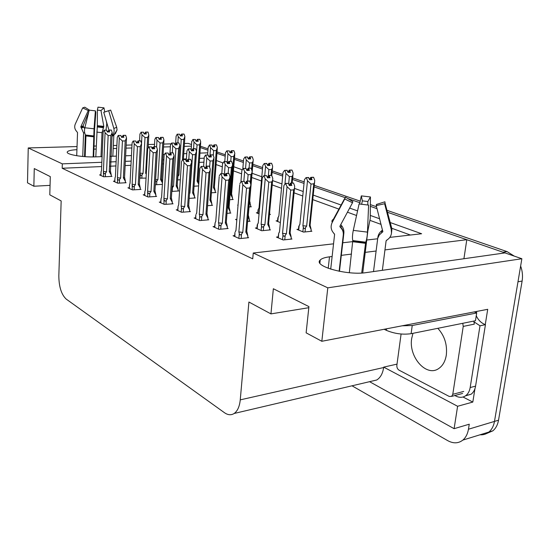<?xml version="1.0" encoding="UTF-8"?>
<svg xmlns="http://www.w3.org/2000/svg" width="550" height="550" viewBox="0 0 550 550"><rect width="100%" height="100%" fill="white"/><g stroke="black" fill="none" stroke-linecap="round" stroke-linejoin="round"><path stroke-width="0.82" d="M76.931 149.669C71.081 149.999 67.856 150.782 67.258 152.006C65.89 154.481 82.796 157.444 95.404 156.874L102.094 156.633M332.124 256.499L329.498 256.829C324.816 257.428 321.722 258.486 320.231 260.006C312.709 266.056 347.249 275.756 366.382 272.58L504.989 252.904L521.861 258.734L494.484 421.417C493.659 426.051 491.776 429.605 488.833 432.073C486.269 434.122 483.34 435.029 480.033 434.782M184.436 143.481L188.196 143.371L191.538 144.533M216.927 153.306L225.191 156.166L216.927 153.306M234.369 159.342L243.341 162.442L234.369 159.342M252.732 165.688L262.474 169.056L252.732 165.688M272.078 172.377L282.659 176.034L272.078 172.377M292.504 179.438L303.999 183.411L292.504 179.438M314.091 186.904L344.836 197.532L314.091 186.904M347.82 198.564L359.879 202.73L347.82 198.564M370.356 206.353L377.011 208.656L370.356 206.353M386.959 210.327L507.079 251.611L502.941 252.196L387.482 212.272L466.799 239.697L384.959 249.906M463.918 258.734L466.799 239.697M474.98 388.575L472.814 402.071L463.018 397.011M101.853 162.278L62.315 163.859L28.242 147.943L27.5 182.813L33.859 186.237L34.265 168.568L50.297 176.626L49.789 194.817L61.16 200.936L58.829 275.832C58.946 286.804 61.401 294.559 66.186 299.083L224.455 412.699C227.927 415.126 231.172 415.381 234.183 413.462C237.545 411.036 239.566 406.498 240.254 399.857L248.909 302.026L270.951 313.892L273.35 288.736L308.928 306.618L306.13 332.832L321.826 341.282L487.712 309.313L485.258 324.603M369.572 381.686L454.107 428.684L457.6 406.271L383.694 367.125L397.018 364.127M457.6 406.271L472.814 402.071M371.092 381.329L376.729 380.002C380.449 377.671 382.752 373.519 383.639 367.538L383.694 367.125M454.107 428.684L469.26 424.201L468.456 429.227C467.644 433.964 465.788 437.587 462.866 440.082C458.404 443.52 453.365 443.719 447.748 440.66L352.014 385.804M28.242 147.943L77.041 146.554M84.892 146.328L85.546 146.307M94.132 146.066L96.243 146.004M113.314 145.516L116.882 145.413M126.149 145.145L131.986 144.98M148.301 144.512L154.55 144.334M163.694 144.072L171.126 143.859M174.488 143.763L175.615 143.736M321.826 341.282L327.793 287.836L521.861 258.734M376.076 251.02L365.241 252.367M351.519 254.079L341.309 255.358M110.076 156.344L116.38 156.118M125.627 155.787L131.45 155.574M163.075 154.433L164.539 154.385M168.541 154.241L169.572 154.199M183.762 153.691L186.759 153.581M199.939 153.106L207.756 152.824M191.428 146.142L184.25 146.362M170.369 146.788L163.522 146.994M153.443 147.304L151.738 147.359M148.479 147.462L148.136 147.469M131.835 147.971L125.998 148.149M116.738 148.431L113.176 148.541M96.119 149.064L94.009 149.132M85.429 149.394L84.776 149.414M204.194 158.194L199.567 158.379M186.409 158.902L183.411 159.026M163.866 159.803L162.752 159.851M131.168 161.109L125.352 161.343M116.119 161.714L109.828 161.961M389.84 237.38L421.623 233.743L390.225 222.544M379.61 218.762L370.274 215.428M357.569 210.897L349.663 208.079M341.117 205.033L313.232 195.085M303.174 191.496L294.484 188.403M281.909 183.913L272.594 180.593M261.786 176.742L252.072 173.278M242.33 169.799L233.771 166.746M222.998 162.91L216.377 160.545M327.793 287.836L253.248 253.021L333.541 243.829M342.753 242.77L352.983 241.601M366.74 240.027L377.616 238.782M270.951 313.892L308.811 307.697M33.859 186.237L50.057 185.364M101.667 166.561L62.177 168.259L252.732 258.851L253.248 253.021M62.177 168.259L62.315 163.859M203.906 162.181L199.286 162.374M163.618 163.907L162.504 163.955M130.955 165.309L125.146 165.557M115.919 165.949L109.636 166.224M410.396 235.029L391.751 228.264M381.061 224.386L370.164 220.44M356.558 215.504L347.442 212.197M338.91 209.103L312.757 199.616M302.72 195.979L294.051 192.83M281.497 188.279L272.195 184.903M261.408 180.991L251.714 177.478M241.581 173.807L233.441 170.851M222.303 166.815L216.074 164.553M234.678 235.579L233.076 235.744L239.449 238.645L248.669 237.703L247.768 237.298M214.583 226.469L213.036 226.607L219.051 229.35L228.147 228.498L227.267 228.099M195.607 217.862L194.116 217.986L199.801 220.577L208.766 219.808L207.907 219.423M177.664 209.722L176.227 209.832L181.603 212.279L190.444 211.585L189.606 211.207M160.669 202.008L159.28 202.111L164.374 204.428L173.085 203.803L172.267 203.431M129.236 187.749L127.93 187.825L132.522 189.915L140.993 189.406L140.209 189.056M114.675 181.136L113.41 181.204L117.782 183.198L126.129 182.738L125.359 182.394M100.808 174.845L99.584 174.9L103.744 176.798L111.973 176.392L111.217 176.048M144.554 194.693L143.199 194.782L148.032 196.982L156.626 196.419L155.822 196.061M256.96 227.858L255.413 228.009L261.731 230.732L270.449 229.879L269.582 229.515M247.596 221.458L250.092 221.238L249.246 220.88M236.871 219.312L235.51 219.436L236.816 219.993M226.992 213.373L230.835 213.056L230.01 212.706M207.549 205.686L212.582 205.308L211.778 204.964M189.186 198.378L195.271 197.959L194.48 197.622M171.799 191.414L178.812 190.967L178.042 190.644M155.32 184.772L162.381 184.367M139.693 178.145L146.08 178.104M278.08 236.919L276.471 237.084L283.174 239.972L291.988 239.03L291.108 238.652M177.574 179.912L180.317 179.761M194.054 186.209L198.612 185.934M229.701 199.719L233.2 199.464L232.423 199.155M249.019 206.972L251.343 206.786L250.546 206.47M238.054 205.095L237.648 205.123L238.033 205.281M269.459 214.589L270.449 214.5L269.637 214.177M257.806 212.657L256.355 212.774L259.05 213.881M277.578 220.715L276.086 220.853L280.349 222.599M211.406 192.803L215.958 192.507L215.201 192.197M298.471 229.226L296.924 229.377L303.538 232.086L311.884 231.234L311.032 230.89M520.637 266.035C522.438 270.999 522.926 276.011 522.115 281.071L517.983 281.779L494.484 421.417C493.659 426.051 491.776 429.605 488.833 432.073L462.866 440.082M502.941 252.196L504.749 252.938M200.331 147.572L207.948 150.205M522.115 281.071L498.534 420.2C497.702 424.82 495.818 428.361 492.876 430.822L486.688 433.482M200.427 146.224L208.044 148.844M217.03 151.931L225.301 154.77M234.486 157.926L243.464 161.012M252.856 164.244L262.597 167.592M272.216 170.892L282.803 174.536M292.648 177.918L304.15 181.871M314.249 185.343L360.216 201.135M370.377 204.627L376.516 206.738M507.079 251.611L514.264 256.107M310.901 179.671L311.135 177.444L312.015 179.603L309.609 179.754L308.433 177.485L306.013 177.629L304.411 179.706L299.867 224.51L304.411 179.706M309.595 179.719L309.691 178.819L309.279 178.846M310.991 231.323L311.163 229.646L309.389 225.851L313.761 183.872L310.998 184.051L306.646 226.119L305.47 227.748C304.521 228.931 303.813 228.772 303.339 227.26L302.871 231.811M313.335 177.238L310.839 177.347L313.328 177.313M310.702 179.685L310.942 177.382M311.135 177.444L313.631 177.341L314.724 180.311L314.545 182.504L313.761 183.872M311.238 177.478L313.631 177.341M310.839 177.347L309.691 178.819M306.013 177.629L308.825 177.623M298.781 226.284L299.867 224.51M309.389 225.851L310.097 225.101M311.163 229.646L310.09 225.149M306.646 226.119L302.899 225.727L303.339 227.26M310.998 184.051L307.505 180.758L302.899 225.727M306.412 177.76L307.505 180.758M290.111 232.643L291.232 237.38L289.321 233.461L293.618 189.881L290.689 190.08L286.419 233.757L285.189 235.448C284.206 236.686 283.463 236.521 282.982 234.946L282.521 239.69M291.232 237.38L291.06 239.126M278.307 237.875L278.761 233.159L279.462 232.045L283.91 185.529L285.526 183.391L287.045 186.649L282.535 233.344L282.982 234.946M289.376 185.584L289.472 184.594L288.936 184.628M291.026 183.212L293.562 183.054L291.026 183.212L291.823 185.426L289.279 185.591L288.482 183.37L285.931 183.528M293.562 183.054L294.683 186.154L294.491 188.347L293.618 189.881M290.118 232.616L289.321 233.461M290.689 190.08L287.045 186.649M286.419 233.757L282.535 233.344M278.761 233.159L277.998 237.744M279.462 232.045L283.91 185.529M285.526 183.391L288.482 183.37M293.253 183.026L290.627 183.067L289.472 184.594M290.496 185.515L290.627 183.067M290.923 183.178L290.696 185.501M293.267 182.951L290.73 183.109M249.432 180.998L246.682 181.115L249.425 181.081M246.579 183.576L246.778 181.156M244.406 181.417L241.347 181.431L244.406 181.417L245.176 183.659L247.837 183.501L246.971 181.225L249.721 181.101L250.8 184.236L250.635 186.113L249.59 187.997L246.531 188.196L242.777 232.368L238.858 231.949L239.291 233.571L238.886 238.391M247.067 181.259L249.721 181.101M246.971 181.225L246.771 183.562M246.682 181.115L245.596 182.662L244.846 182.71M245.513 183.638L245.596 182.662M234.877 236.562L234.946 232.519M235.276 231.77L235.964 230.285M235.936 230.649L239.738 184.711M239.834 183.604L241.347 181.431M242.777 232.368L241.519 234.08C240.508 235.324 239.772 235.159 239.291 233.571M246.531 188.196L242.811 184.724L238.858 231.949M241.732 181.576L242.811 184.724M245.809 232.072L247.878 236.032L246.764 231.186L245.809 232.072L249.59 187.997M247.878 236.032L247.727 237.799M82.727 156.482L83.593 133.045L80.809 126.796L88.261 110.578L82.686 107.896L75.171 124.321C74.229 126.981 74.752 129.394 76.752 131.546L77.529 132.591L76.718 155.726M113.85 135.073L112.826 156.248M93.699 156.915L94.504 130.199L95.831 112.351L95.384 110.853L94.05 128.81L93.156 156.922M85.154 156.674L85.938 135.919L85.525 135.018C84.439 133.134 84.212 130.714 84.858 127.758L89.21 110.158L95.384 110.853M85.333 134.681L84.508 156.633M95.803 156.86L97.329 125.661L97.377 110.124L100.98 110.522L103.799 126.397L102.011 132.688L101.001 156.674M88.756 111.994L83.126 125.874L84.666 128.672M108.446 130.817L107.786 131.395M104.947 111.877L110.674 110.076L103.757 112.303L108.907 130.061L108.157 131.388L107.071 131.409M88.261 110.578L89.203 110.206M82.686 107.896L84.81 107.202L89.506 110.151M97.377 110.124L97.983 107.174L103.991 107.841L100.98 110.522M112.062 135.541C113.96 133.739 114.551 131.388 113.843 128.48L108.714 110.791M110.674 110.076L116.696 127.256L117.047 129.944L115.328 133.781M106.019 130.116L106.769 123.674L106.322 121.124M104.727 112.007L103.991 107.841M289.376 172.377L289.582 170.225L290.421 172.322L288.042 172.453L286.928 170.259L284.536 170.383L283.03 172.418L278.877 216.088L283.03 172.418M288.145 172.446L288.228 171.579L287.739 171.607M291.452 183.019L292.098 176.468L289.362 176.619L288.661 183.858M291.775 170.046L289.307 170.136L291.768 170.115M289.183 172.391L289.403 170.17M289.582 170.225L292.05 170.136L293.095 173.023L292.937 174.955L292.098 176.468M289.678 170.259L292.05 170.136M289.307 170.136L288.228 171.579M284.536 170.383L287.299 170.383M277.509 221.437L277.853 217.848L278.877 216.088M289.362 176.619L285.952 173.415L284.914 184.195M284.914 170.507L285.952 173.415M320.1 261.161L319.502 261.993M269.012 165.481L269.287 163.433L270.002 165.433L267.644 165.543L266.578 163.419L264.22 163.529L262.804 165.522L259.009 208.113L262.804 165.522M267.843 165.536L267.919 164.732L267.369 164.759M269.596 214.576L269.631 212.678M271.067 175.285L271.604 169.455L268.895 169.593L268.304 176.137M271.37 163.233L268.936 163.316L271.363 163.302M268.833 165.488L269.026 163.343M269.197 163.405L271.638 163.322L272.628 166.127L272.498 167.833L271.604 169.455M269.287 163.433L271.638 163.322M268.936 163.316L267.919 164.732M264.22 163.529L266.936 163.542M257.744 213.345L258.053 209.853L259.009 208.113M269.748 212.988L269.651 212.492M268.895 169.593L265.567 166.464L264.743 175.636M264.577 163.653L265.567 166.464M249.714 158.943L249.975 156.963L250.649 158.909L248.325 159.005L247.308 156.942L244.977 157.039L243.636 158.991L242.784 169.146M248.614 158.991L248.676 158.242L248.064 158.269M250.511 206.855L250.649 205.308L249.397 202.544M251.597 169.654L252.189 162.814L249.514 162.938L249.067 168.142M252.038 156.784L249.631 156.853L252.031 156.846M249.542 158.957L249.721 156.881M249.886 156.936L252.292 156.867L253.241 159.589L253.124 161.081L252.189 162.814M249.975 156.963L252.292 156.867M249.631 156.853L248.676 158.242M242.791 169.132L243.636 158.991M244.977 157.039L247.644 157.059M249.487 201.513L250.649 205.308M249.514 162.938L246.262 159.885L245.554 168.314M245.314 157.149L246.262 159.885M231.406 152.749L231.646 150.824L232.292 152.714L229.989 152.797L229.343 150.906L226.717 150.879L225.459 152.797L224.778 161.521L225.459 152.797M230.361 152.783L230.416 152.082L229.756 152.109M232.396 199.526L232.519 198.021L230.711 194.535L233.764 156.516L231.124 156.619L230.752 161.26M233.695 150.666L231.323 150.721L233.688 150.721M231.248 152.756L231.406 150.748M231.564 150.796L233.936 150.741L234.843 153.388L233.764 156.516M231.646 150.824L233.936 150.741M231.323 150.721L230.416 152.082M226.717 150.879L229.343 150.906M230.711 194.535L231.577 193.909L232.519 198.021M231.124 156.619L227.947 153.649L227.226 162.807M227.04 150.989L227.947 153.649M267.774 224.441L268.62 223.637L269.699 228.271L267.774 224.441L271.679 182.002L268.792 182.181L264.914 224.709L263.704 226.346C262.742 227.549 262.027 227.384 261.566 225.857L261.147 230.478M269.699 228.271L269.541 229.969M257.173 228.766L257.586 224.173L258.239 223.087L262.281 177.788L263.794 175.691L265.231 178.846L261.14 224.311L261.566 225.857M267.664 177.822L267.747 176.907L267.135 176.942M269.211 175.546L271.714 175.409L269.211 175.546L269.968 177.691L267.451 177.836L266.695 175.684L264.172 175.821M271.714 175.409L272.779 178.413L272.614 180.324L271.679 182.002M268.792 182.181L265.231 178.846M264.914 224.709L261.14 224.311M257.586 224.173L257.235 224.902M258.239 223.087L262.281 177.788M263.794 175.691L266.695 175.684M271.425 175.381L268.833 175.409L267.747 176.907M268.716 177.76L268.833 175.409M269.115 175.512L268.909 177.753M271.432 175.306L268.929 175.443M250.278 182.717L250.972 174.57L248.119 174.728L247.583 181.067M248.091 215.655L248.318 215.16L249.349 219.67L249.212 221.313M249.349 219.67L248.002 216.721M241.863 170.486L240.893 182.077L241.863 170.486L243.286 168.424L244.647 171.483L243.829 181.287M247.163 170.5L247.239 169.647L246.565 169.682M248.614 168.307L251.089 168.183L248.614 168.307L249.336 170.39L246.854 170.514L246.132 168.431L243.643 168.554M251.089 168.183L252.099 171.098L251.962 172.762L250.972 174.57M248.119 174.728L244.647 171.483M243.286 168.424L246.132 168.431M250.814 168.162L248.256 168.183L247.239 169.647M248.16 170.445L248.256 168.183M248.524 168.272L248.339 170.438M250.821 168.094L248.346 168.211M228.174 207.859L229.103 207.137L230.106 211.53L228.174 207.859L231.399 167.544L228.58 167.681L228.133 173.319M230.106 211.53L229.976 213.132M221.781 173.656L222.558 163.577L224.235 161.679L225.197 164.519L224.379 174.976M227.782 163.577L227.844 162.779L227.116 162.814M229.144 161.466L231.584 161.356L229.144 161.466L229.831 163.488L227.377 163.597L226.689 161.569L224.235 161.679M231.584 161.356L232.554 164.189L232.437 165.619L231.399 167.544M228.58 167.681L225.197 164.519M223.891 161.556L226.689 161.569M231.33 161.336L228.807 161.343L227.844 162.779M222.558 163.577L222.489 164.471M228.718 163.536L228.807 161.343M229.054 161.432L228.889 163.529M231.33 161.274L228.889 161.377M209.935 200.221L210.904 199.54L211.867 203.816L209.935 200.221L212.864 160.889L210.086 161.006L209.626 167.214M211.867 203.816L211.75 205.37M203.61 166.313L204.277 157.032L205.535 155.052L206.779 157.933L206.154 166.519M209.426 157.025L209.481 156.282L208.697 156.31M210.705 154.983L213.118 154.894L210.705 154.983L211.365 156.949L208.945 157.039L208.285 155.079L205.858 155.169M213.118 154.894L214.039 157.644L212.864 160.889M210.086 161.006L206.779 157.933M205.535 155.052L208.285 155.079M212.871 154.873L210.382 154.873L209.481 156.282M204.277 157.032L204.222 157.774M210.313 156.991L210.382 154.873M210.623 154.956L210.471 156.984M212.877 154.811L210.464 154.901M228.649 173.333L225.94 173.436L228.642 173.408M225.844 175.801L226.029 173.47M223.671 173.704L220.674 173.711L223.671 173.704L224.407 175.876L227.033 175.739L226.208 173.532L228.917 173.436L229.941 176.468L229.811 178.062L228.704 180.091L225.686 180.262L222.303 223.266L218.501 222.86L218.914 224.428L218.549 229.123M226.298 173.566L228.917 173.436M226.208 173.532L226.029 175.794M225.94 173.436L224.916 174.948L224.104 174.989M224.847 175.856L224.916 174.948M214.768 227.397L215.126 222.729L214.521 227.288M215.126 222.729L215.765 221.341M215.744 221.629L219.189 176.756M219.258 175.835L220.674 173.711M222.303 223.266L221.072 224.923C220.089 226.133 219.374 225.968 218.914 224.428M225.686 180.262L222.062 176.894L218.501 222.86M221.038 173.841L222.062 176.894M226.318 222.358L226.724 223.781L226.298 222.166L225.294 222.998L228.704 180.091M226.724 223.781L227.363 226.875L225.294 222.998M227.363 226.875L227.226 228.58M209.034 166.1L206.367 166.189L209.028 166.169M206.291 168.465L206.456 166.217M204.119 166.43L201.183 166.423L204.119 166.43L204.82 168.541L207.405 168.417L206.621 166.279L209.289 166.196L210.265 169.139L210.155 170.486L209.007 172.638L206.03 172.789L202.984 214.672L199.286 214.28L199.684 215.799L199.354 220.371M206.711 166.313L209.289 166.196M206.621 166.279L206.463 168.458M206.367 166.189L205.411 167.667L204.545 167.709M205.349 168.513L205.411 167.667M195.786 218.749L195.827 214.933M196.109 214.191L196.701 212.898M196.687 213.118L199.794 169.249M199.849 168.513L201.183 166.423M202.984 214.672L201.774 216.274C200.819 217.449 200.124 217.291 199.684 215.799M206.03 172.789L202.496 169.51L199.286 214.28M201.52 166.554L202.496 169.51M206.992 213.799L207.295 214.837L206.979 213.654L205.927 214.424L209.007 172.638M207.295 214.837L207.996 218.219L205.927 214.424M207.996 218.219L207.873 219.883M190.499 159.266L187.873 159.342L190.492 159.328M187.811 161.542L187.956 159.369M185.646 159.562L182.758 159.541L185.646 159.562L186.312 161.604L188.863 161.494L188.114 159.424L190.74 159.356L191.675 162.209L190.396 165.591L187.461 165.729L184.711 206.546L181.122 206.167L181.507 207.646L181.211 212.101M188.196 159.459L190.74 159.356M188.114 159.424L187.969 161.535M187.873 159.342L186.972 160.792L186.058 160.827M186.924 161.576L186.972 160.792M177.829 210.561L178.117 206.126L177.616 210.464M178.117 206.126L178.674 204.909M178.661 205.067L181.472 162.161M181.507 161.59L182.758 159.541M184.711 206.546L183.535 208.106C182.6 209.248 181.926 209.089 181.507 207.646M187.461 165.729L184.016 162.532L181.122 206.167M183.081 159.665L184.016 162.532M188.712 205.707L188.932 206.442L188.705 205.604L187.619 206.326L190.396 165.591M188.932 206.442L189.681 210.038L187.619 206.326M189.681 210.038L189.571 211.654M172.954 152.797L170.369 152.859L172.947 152.859M170.314 154.983L170.445 152.886M168.162 153.058L165.33 153.031L168.162 153.058L168.795 155.038L171.311 154.949L170.596 152.941L173.181 152.879L174.075 155.65L172.782 158.929L169.888 159.039L167.42 198.853L163.928 198.488L164.024 204.27M170.679 152.969L173.181 152.879M170.596 152.941L170.472 154.983M170.369 152.859L169.524 154.282L168.561 154.316M169.476 155.017L169.524 154.282M160.82 202.812L161.081 198.481L160.627 202.723M161.081 198.481L161.597 197.333M161.59 197.443L164.127 155.451M164.154 155.038L165.33 153.031M167.42 198.853L166.265 200.372C165.351 201.479 164.697 201.327 164.292 199.918M169.888 159.039L166.526 155.932L163.928 198.488M165.632 153.147L166.526 155.932M174.034 156.365L171.373 198.151L170.28 198.653L172.782 158.929M171.401 197.979L172.343 202.29L170.28 198.653M172.343 202.29L172.239 203.864M412.961 333.321L411.689 338.504C408.402 356.812 426.346 377.451 438.728 368.527C442.75 365.777 445.28 361.309 446.304 355.121C447.397 344.671 444.572 335.734 437.828 328.316M401.094 334.022L396.859 365.276C396.729 367.476 397.451 369.105 399.018 370.15L449.247 396.454L451.674 396.364L452.781 394.316L463.237 326.404L462.763 323.304M463.237 326.404L474.299 324.143L473.832 321.076M339.13 271.274L343.276 235.049C343.537 232.292 342.746 229.9 340.897 227.872L339.982 226.071L352.509 202.771L344.754 198.976L332.255 222.337C330.406 226.256 330.853 229.811 333.582 232.994L334.593 234.472L330.708 269.156M362.732 272.958L367.847 230.917L370.239 218.659L370.446 196.962L367.847 201.513L367.819 205.04M386.774 240.075L386.114 240.845L382.36 270.311L386.093 240.852L387.427 239.656C389.751 238.109 391.105 235.916 391.49 233.083L391.243 229.563L384.622 203.734L376.228 205.611L382.869 231.694L379.266 234.988L377.726 238.288L373.512 271.569M349.326 272.724L352.784 240.577C352.22 238.191 352.392 234.795 353.293 230.381L359.088 203.961L368.596 205.095L367.469 232.127C367.228 236.631 366.637 239.986 365.695 242.186L361.694 273.02M340.759 224.627L341.605 225.679C343.372 227.913 344.121 230.395 343.86 233.145L339.481 271.336M377.74 238.219L377.85 237.346C378.242 234.603 379.582 232.361 381.865 230.622L382.539 230.127M352.509 202.771L352.866 201.63L345.421 197.099L344.754 198.976M376.64 205.15L376.447 204.449L376.228 205.611M361.618 204.353L362.354 200.86L367.847 201.513M376.447 204.449L384.918 201.802L385.089 203.321L384.622 203.734M362.354 200.86L361.316 195.883L370.446 196.962M332.255 222.337C331.588 221.169 331.973 220.137 333.403 219.251L344.575 198.653M361.316 195.883L359.604 204.043M385.089 203.321L391.896 228.8M402.181 325.799L412.239 325.504L476.678 312.991L474.382 311.884M384.168 329.271L386.396 330.351C394.487 333.74 402.724 334.854 411.104 333.692L475.461 320.746L476.678 312.991M465.465 395.862L471.137 394.212C473.474 392.425 474.953 389.73 475.571 386.134L485.444 324.665C481.525 323.283 478.473 320.361 476.286 315.886L476.224 315.899M475.571 386.134L470.174 387.544C469.556 391.16 468.078 393.862 465.747 395.656C462.797 397.712 459.539 397.863 455.964 396.096L454.85 395.519M476.554 311.465L476.651 312.978M476.637 313.252L476.286 315.886M485.444 324.665L479.992 325.793L474.148 321.922M470.174 387.544L479.992 325.793M214.012 146.857L214.232 144.994L214.851 146.836L212.582 146.905L211.963 145.062L209.378 145.028L208.134 147.641M213.022 146.891L213.07 146.231L212.362 146.252M215.174 192.555L215.284 191.091L213.476 187.674L216.267 150.535L213.661 150.624L213.304 155.444M216.267 144.849L213.923 144.891L216.26 144.904M213.861 146.864L214.005 144.918M214.149 144.966L216.494 144.925L217.367 147.503L216.267 150.535M214.232 144.994L216.494 144.925M213.923 144.891L213.07 146.231M207.597 154.976L208.189 146.912M209.378 145.028L211.963 145.062M213.476 187.674L214.376 187.076L215.284 191.091M213.661 150.624L210.554 147.723L209.976 155.506M209.681 145.131L210.554 147.723M197.464 141.261L197.663 139.446L198.261 141.24L196.02 141.302L195.422 139.507L192.885 139.466L191.716 141.907M196.522 141.288L196.563 140.669L195.814 140.683M198.736 184.154L197.072 181.143L199.629 144.843L197.051 144.918L194.384 181.431M199.684 139.315L197.374 139.349L199.684 139.37M197.319 141.261L197.45 139.377M197.594 139.425L199.897 139.391L200.736 141.9L199.629 144.843M197.663 139.446L199.897 139.391M197.374 139.349L196.563 140.669M191.166 149.944L191.758 141.316M192.885 139.466L195.422 139.507M197.072 181.143L198.007 180.579L198.756 183.858M197.051 144.918L194.006 142.086L193.552 148.713M193.174 139.562L194.006 142.086M181.699 135.926L181.892 134.166L182.462 135.912L180.249 135.96L179.678 134.214L177.176 134.166L176.083 136.448M180.806 135.946L180.847 135.362L180.056 135.382M182.414 160.105L183.776 139.418L181.232 139.487L178.922 175.051L177.794 176.536M183.893 134.049L181.61 134.069L183.886 134.097M181.562 135.933L181.686 134.097M181.816 134.138L184.099 134.118L184.896 136.558L183.776 139.418M181.892 134.166L184.099 134.118M181.61 134.069L180.847 135.362M175.588 144.141L176.11 135.988M177.176 134.166L179.678 134.214M178.922 175.051L177.891 174.996M181.232 139.487L178.255 136.716L177.863 142.863M177.451 134.262L178.255 136.716M192.631 192.974L193.634 192.335L194.556 196.494L192.631 192.974L195.291 154.584L192.548 154.681L189.915 193.146L189.509 193.614M194.556 196.494L194.452 198.014M186.278 160.82L186.945 150.831L188.134 148.892L189.317 151.683L188.801 159.301M192.012 150.81L192.06 150.116L191.235 150.143M193.222 148.844L195.601 148.761L193.222 148.844L193.847 150.748L191.462 150.831L190.829 148.919L188.437 148.995M195.601 148.761L196.481 151.436L195.291 154.584M192.548 154.681L189.317 151.683M189.915 193.146L189.544 193.139M188.134 148.892L190.829 148.919M195.367 148.741L192.913 148.734L192.06 150.116M186.945 150.831L186.904 151.415M192.857 150.782L192.913 148.734M193.139 148.816L193.009 150.776M195.374 148.686L192.995 148.761M176.192 186.086L177.224 185.494L178.111 189.544L176.192 186.086L178.606 148.589L175.897 148.679L173.511 186.244L172.006 188.148M178.111 189.544L178.014 191.022M169.95 153.56L170.486 144.946L171.607 143.034L172.741 145.75L172.301 152.79M175.478 144.911L175.519 144.258L174.653 144.286M176.619 143.007L178.963 142.938L176.619 143.007L177.217 144.863L174.866 144.932L174.261 143.076L171.896 143.137M178.963 142.938L179.809 145.537L178.606 148.589M175.897 148.679L172.741 145.75M173.511 186.244L172.129 186.168M171.607 143.034L174.261 143.076M178.743 142.917L176.323 142.904L175.519 144.258M170.486 144.946L170.459 145.386M176.275 144.891L176.323 142.904M176.543 142.979L176.419 144.884M178.75 142.863L176.399 142.931M163.928 140.463L161.611 178.977L162.47 182.93L160.552 179.541L162.745 142.897L160.071 142.972L157.905 179.685L156.846 181.067L155.506 181.589M154.419 146.692L154.839 139.343L155.897 137.472L156.984 140.113L156.592 146.898M159.754 139.308L159.789 138.696L158.888 138.717M160.827 137.459L163.144 137.404L160.827 137.459L161.404 139.267L159.081 139.322L158.503 137.514L156.172 137.569M163.144 137.404L163.955 139.934L162.745 142.897M161.611 178.977L160.552 179.541M160.071 142.972L156.984 140.113M157.905 179.685L155.629 179.499M155.897 137.472L158.503 137.514M162.938 137.383L160.552 137.363L159.789 138.696M160.511 139.287L160.552 137.363M160.758 137.431L160.648 139.287M162.938 137.335L160.621 137.39M146.3 174.137L145.661 173.305L147.641 137.479L145.007 137.541L143.048 173.429L142.003 174.783C141.185 175.773 140.601 175.642 140.243 174.384L140.03 178.289M139.954 173.222L140.243 174.384M139.576 140.841L139.941 134.014L141.206 132.268L141.983 134.743L141.522 143.399M144.787 133.973L144.815 133.396L143.88 133.409M145.798 132.179L148.088 132.131L145.798 132.179L146.355 133.939L144.059 133.987L143.509 132.22L141.206 132.268M148.844 134.942L148.115 148.108M148.088 132.131L148.823 135.169L147.641 137.479M146.355 173.126L145.661 173.305M145.007 137.541L141.983 134.743M143.048 173.429L139.961 173.113M140.944 132.179L143.509 132.22M147.888 132.11L145.537 132.083L144.815 133.396M145.502 133.953L145.537 132.083M145.729 132.151L145.633 133.953M147.888 132.062L145.606 132.11M156.324 146.664L153.78 146.713L156.324 146.719M153.739 148.775L153.856 146.74M151.594 146.898L148.816 146.864L151.594 146.898L152.199 148.823L154.681 148.741L153.993 146.795L156.544 146.747L157.396 149.435L156.09 152.611L153.237 152.708L151.016 191.558L147.62 191.201L147.73 196.845M154.069 146.822L156.544 146.747M153.993 146.795L153.883 148.768M153.78 146.713L152.983 148.108L151.986 148.142M152.941 148.796L152.983 148.108M144.691 195.463L144.925 191.228L144.512 195.381M144.925 191.228L145.406 190.149M145.365 190.293L147.689 149.098M147.703 148.83L148.816 146.864M151.016 191.558L149.889 193.036C149.002 194.116 148.363 193.971 147.971 192.596M153.237 152.708L149.958 149.676L147.62 191.201M149.105 146.974L149.958 149.676M157.369 149.93L154.963 190.884L153.842 191.379L156.09 152.611M154.983 190.747L155.891 194.947L153.842 191.379M155.891 194.947L155.801 196.474M140.539 140.841L138.036 140.882L140.539 140.896M138.002 142.876L138.105 140.91M135.864 141.047L133.141 141.006L135.864 141.047L136.448 142.917L138.896 142.856L138.236 140.958L140.745 140.917L141.563 143.536L140.25 146.616L137.438 146.699L135.444 184.635L132.137 184.291L132.261 189.798M138.311 140.986L140.745 140.917M138.236 140.958L138.139 142.876M138.036 140.882L137.28 142.251L136.249 142.278M137.246 142.897L137.28 142.251M129.374 188.478L129.58 184.346L129.209 188.403M129.58 184.346L130.034 183.349L132.096 142.938L133.141 141.006M135.444 184.635L134.338 186.072C133.471 187.124 132.846 186.979 132.474 185.646M137.438 146.699L134.228 143.743L132.137 184.291M133.416 141.109L134.228 143.743M141.549 143.832L139.377 183.982L138.229 184.477L140.25 146.616M139.397 183.879L140.271 187.969L138.229 184.477M140.271 187.969L140.188 189.454M125.537 135.314L123.069 135.341L125.531 135.362M123.042 137.273L123.138 135.362M120.924 135.486L118.243 135.444L120.924 135.486L121.481 137.314L123.887 137.259L123.262 135.41L125.73 135.382L126.514 137.933L125.194 140.917L122.43 140.993L120.642 178.049L117.418 177.712L117.549 183.088M123.331 135.438L125.73 135.382M123.262 135.41L123.172 137.273M123.069 135.341L122.361 136.689L121.296 136.709M122.327 137.294L122.361 136.689M114.799 181.837L114.991 177.801L114.647 181.768M114.991 177.801L115.417 176.818L117.26 137.335L118.243 135.444M120.642 178.049L119.556 179.444C118.711 180.476 118.106 180.338 117.741 179.039M122.43 140.993L119.288 138.105L117.418 177.712M118.504 135.541L119.288 138.105M126.514 137.933L124.554 177.423L123.386 177.911L125.194 140.917M124.575 177.347L125.414 181.328L123.386 177.911M125.414 181.328L125.338 182.779M108.824 130.068L111.251 130.096M111.258 130.047L108.893 130.089L108.811 131.945M106.707 130.199L104.074 130.151L106.707 130.199L107.243 131.979L109.615 131.931L109.01 130.137L111.382 130.089L112.2 132.598L110.873 135.499L108.144 135.554L106.549 171.779L103.407 171.456L103.544 176.708M109.079 130.157L111.444 130.116M109.01 130.137L108.934 131.945M108.13 131.959L108.157 131.388M100.925 175.519L101.097 171.566L100.787 175.45M101.097 171.566L101.496 170.603L103.139 132.007L104.074 130.151M106.549 171.779L105.49 173.147C104.658 174.144 104.067 174.013 103.716 172.741M108.144 135.554L105.078 132.736L103.407 171.456M104.321 130.24L105.078 132.736M112.2 132.598L110.447 171.181L109.251 171.655L110.873 135.499M110.461 171.132L111.265 175.01L109.251 171.655M111.265 175.01L111.203 176.426M468.456 429.227L498.534 420.2M240.254 399.857L383.639 367.538M328.219 268.304L329.498 256.829M305.47 227.748L305.037 231.935M298.712 230.113L299.173 225.583M285.189 235.448L284.769 239.8M241.519 234.08L241.147 238.473M113.781 135.321L112.028 136.276M93.961 136.847L85.938 135.919M83.593 133.045L84.631 132.502M96.814 132.096L102.011 132.688M81.558 128.012L83.731 127.174M97.206 126.961L103.352 127.662M80.96 127.428L83.229 126.555M97.288 126.342L103.689 127.071M80.829 126.748L83.126 125.874M97.329 125.661L103.799 126.397M94.05 128.81L84.858 127.758M116.696 127.256L113.843 128.48M93.919 135.981L85.525 135.018M114.558 134.53L112.062 135.575M93.961 136.428L85.841 135.493M113.953 134.977L112.049 135.905M277.805 221.554L278.224 217.14M258.012 213.455L258.397 209.144M263.704 226.346L263.326 230.574M221.072 224.923L220.736 229.192M201.774 216.274L201.472 220.433M183.535 208.106L183.267 212.149M166.265 200.372L166.017 204.311M452.781 394.316L463.719 391.428M334.593 234.472L334.331 233.778M365.303 243.292L352.969 241.752M343.331 233.619L343.86 233.145M340.897 227.872L341.605 225.679M381.865 230.622L381.542 232.87M340.099 227.04L339.879 226.511M367.469 232.127L353.293 230.381M391.49 233.083L391.909 228.862L391.243 229.563M365.695 242.186L352.784 240.577M365.434 242.729L352.956 241.175M386.396 330.351L386.595 328.804M411.104 333.692L412.239 325.504M177.897 176.392L177.671 179.905M172.425 187.667L172.191 191.386M156.846 181.067L156.633 184.697M142.003 174.783L141.811 178.324M149.889 193.036L149.669 196.879M134.338 186.072L134.145 189.819M119.556 179.444L119.384 183.109M105.49 173.147L105.332 176.722M234.183 413.462L376.729 380.002M319.894 263.079L320.231 260.006M492.876 430.822L488.833 432.073M298.767 226.284L298.389 229.982M299.798 224.359L299.317 225.342M310.131 225.376L310.936 228.498M310.056 225.5L314.545 182.504M290.07 233.056L294.491 188.347M290.153 232.911L290.902 235.73M279.407 231.914L279.022 232.712M234.933 232.519L234.603 236.438M235.95 230.471L235.675 231.055M246.723 231.584L250.635 186.113M246.792 231.433L247.321 233.317M88.275 110.557L80.809 126.796M113.767 135.286L117.047 129.944M278.822 215.958L278.417 216.81M292.153 182.971L292.937 174.962M258.968 208.003L258.624 208.732M271.782 175.594L272.498 167.826M249.7 201.266L250.14 202.861M249.659 201.362L253.124 161.081M231.598 194.047L231.956 195.305M231.564 194.136L234.747 154.688M268.586 224.015L272.614 180.324M268.654 223.884L269.252 226.105M258.197 222.977L257.874 223.657M257.221 224.895L256.891 228.642M248.291 215.483L251.962 172.762M248.346 215.359L248.827 217.092M229.082 207.412L232.437 165.619M229.13 207.302L229.508 208.636M210.884 199.774L213.943 158.861M210.918 199.671L211.214 200.681M215.751 221.499L215.538 221.966M226.263 222.496L229.811 178.062M195.814 214.933L195.553 218.639M196.694 213.029L196.529 213.379M206.944 213.923L210.155 170.486M188.678 205.824L191.579 163.336M171.373 198.151L173.999 156.578M171.401 198.048L171.552 198.529M451.674 396.364L462.605 393.456M339.886 226.586L340.746 227.569C340.271 227.281 342.849 228.126 343.544 233.393L339.199 271.288M465.747 395.656L471.137 394.212M214.39 187.192L214.672 188.169M214.363 187.275L217.278 148.617M198.014 180.668L198.234 181.404M197.986 180.744L200.667 142.849M183.377 159.521L184.841 137.363M193.614 192.528L196.405 152.467M193.641 192.431L193.861 193.174M177.203 185.646L179.747 146.403M177.231 185.556L177.382 186.072M161.597 179.101L163.9 140.642M148.101 148.129L148.823 135.169M154.963 190.884L157.334 150.191M139.377 183.982L141.515 144.127M124.554 177.423L126.479 138.38M110.447 171.181L112.172 132.921"/></g></svg>
